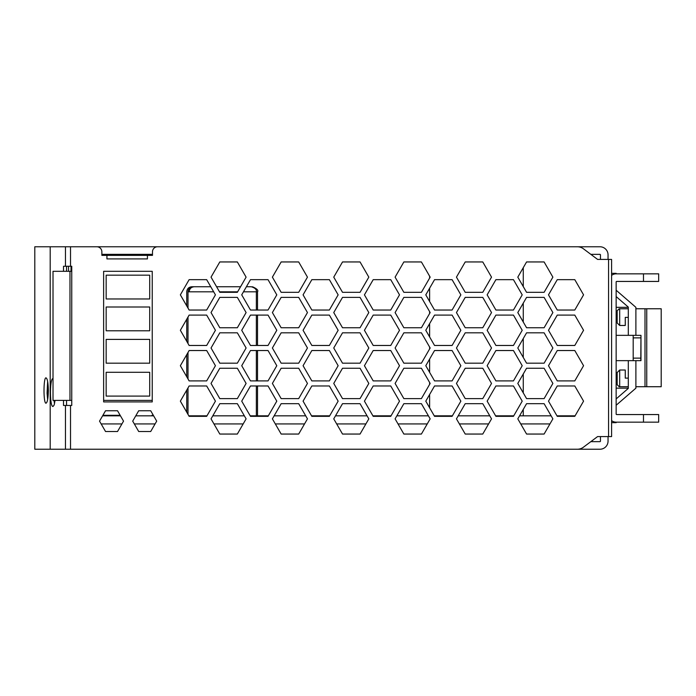 <?xml version="1.0" encoding="UTF-8"?>
<svg xmlns="http://www.w3.org/2000/svg" width="696" height="696" viewBox="0 0 696 696"><rect width="100%" height="100%" fill="white"/><g stroke="black" fill="none" stroke-linecap="round" stroke-linejoin="round"><path stroke-width="1.04" d="M63.51 271.31L63.51 266.255L71.749 266.255L71.749 405.455L65.468 405.455L65.468 449.233L65.468 405.455L63.51 405.455L63.51 400.391M50.199 449.233L50.199 246.767L34.8 246.767L34.8 449.233L577.341 449.233A10.127 10.127 0 0 0 583.422 447.215L597.594 436.583L611.593 436.583L611.593 259.417L597.594 259.417L600.457 259.417L600.457 254.867A0.505 0.505 0 0 0 599.952 254.353L590.843 254.353L597.594 259.417L583.422 248.785A10.127 10.127 0 0 0 577.341 246.767L96.805 246.767A5.063 5.063 0 0 1 101.868 251.821L101.868 255.371L152.485 255.371L152.485 251.821A5.063 5.063 0 0 1 157.548 246.767M46.049 403.175C47.406 402.462 48.181 398.243 48.355 390.517C48.181 382.791 47.406 378.572 46.049 377.867C43.335 376.988 43.335 404.045 46.049 403.175M50.199 246.767L65.468 246.767L65.468 266.255L65.468 246.767L96.805 246.767M55.062 400.391L54.166 404.985L53.044 406.464C49.625 407.447 49.625 377.641 53.044 378.624M66.555 266.255L66.555 271.31M66.555 400.391L66.555 405.455M54.549 403.602L53.949 400.391M47.641 381.478L47.076 393.075L47.641 399.556M590.843 441.647L599.952 441.647A0.505 0.505 0 0 0 600.457 441.134L600.457 436.583L597.594 436.583M102.912 415.295L120.156 415.295L102.912 415.295M153.32 415.295L151.98 415.295M152.233 401.914L152.233 271.31L103.634 271.31L103.634 401.914L152.233 401.914M150.701 431.52L156.696 421.132L150.701 410.744L138.704 410.744L132.71 421.132L138.704 431.52L150.701 431.52M117.528 431.52L123.531 421.132L117.528 410.744L105.54 410.744L99.537 421.132L105.54 431.52L117.528 431.52M608.052 436.583L608.052 441.134A8.1 8.1 0 0 1 599.952 449.233L577.341 449.233M577.341 246.767L599.952 246.767A8.1 8.1 0 0 1 608.052 254.867L608.052 259.417M152.485 254.353L101.868 254.353M147.421 255.371L147.421 258.912L106.932 258.912L106.932 255.371M403.863 434.052L421.402 434.052L430.163 418.861L421.402 403.68L403.863 403.68L395.102 418.861L403.863 434.052L421.402 434.052L427.248 423.925L398.016 423.925L403.863 434.052M513.448 380.903L522.209 365.713L513.448 350.532L495.909 350.532L487.148 365.713L495.909 380.903L513.448 380.903M574.792 385.967L557.261 385.967L548.492 401.148L557.261 416.339L574.792 416.339L583.561 401.148L574.792 385.967L557.261 385.967L548.492 401.148L556.965 415.825L575.087 415.825L583.561 401.148L574.792 385.967M298.688 363.181L307.458 348L298.688 332.819L281.158 332.819L272.388 348L281.158 363.181L298.688 363.181L307.458 348L298.688 332.819L281.158 332.819L272.388 348L281.158 363.181L298.688 363.181M281.158 292.32L298.688 292.32L307.458 277.139L298.688 261.948L281.158 261.948L272.388 277.139L281.158 292.32L298.688 292.32L307.458 277.139L298.688 261.948L281.158 261.948L272.388 277.139L281.158 292.32M452.087 310.033L460.856 294.852L452.087 279.661L434.548 279.661L425.787 294.852L434.548 310.033L452.087 310.033M482.763 398.617L491.524 383.435L482.763 368.245L465.224 368.245L456.454 383.435L465.224 398.617L482.763 398.617M390.734 416.339L399.504 401.148L390.734 385.967L373.204 385.967L364.434 401.148L373.204 416.339L390.734 416.339M215.429 401.148L206.669 385.967L189.129 385.967L180.36 401.148L189.129 416.339L206.669 416.339L215.429 401.148M298.688 327.755L307.458 312.565L298.688 297.383L281.158 297.383L272.388 312.565L281.158 327.755L298.688 327.755L307.458 312.565L298.688 297.383L281.158 297.383L272.388 312.565L281.158 327.755L298.688 327.755M281.158 368.245L272.388 383.435L281.158 398.617L298.688 398.617L307.458 383.435L298.688 368.245L281.158 368.245L272.388 383.435L281.158 398.617L298.688 398.617L307.458 383.435L298.688 368.245L281.158 368.245M329.373 416.339L338.143 401.148L329.373 385.967L311.843 385.967L303.073 401.148L311.843 416.339L329.373 416.339M421.402 327.755L430.163 312.565L421.402 297.383L403.863 297.383L395.102 312.565L403.863 327.755L421.402 327.755L429.623 313.513L429.623 311.625L421.402 297.383L403.863 297.383L395.102 312.565L403.863 327.755L421.402 327.755M342.519 434.052L360.05 434.052L368.819 418.861L360.05 403.68L342.519 403.68L333.749 418.861L342.519 434.052L360.05 434.052L365.896 423.925L336.673 423.925L342.519 434.052M452.087 385.967L434.548 385.967L425.787 401.148L434.548 416.339L452.087 416.339L460.856 401.148L452.087 385.967M557.261 310.033L574.792 310.033L583.561 294.852L574.792 279.661L557.261 279.661L548.492 294.852L557.261 310.033L574.792 310.033L583.561 294.852L574.792 279.661L557.261 279.661L548.492 294.852L557.261 310.033M311.843 350.532L303.073 365.713L311.843 380.903L329.373 380.903L338.143 365.713L329.373 350.532L311.843 350.532L303.073 365.713L311.843 380.903L329.373 380.903L338.143 365.713L329.373 350.532L311.843 350.532M250.203 415.825L268.317 415.825L276.79 401.148L268.03 385.967L250.49 385.967L241.721 401.148L250.49 416.339L268.03 416.339L276.79 401.148L268.03 385.967L257.52 385.967L257.52 415.825M544.107 434.052L552.876 418.861L544.107 403.68L526.576 403.68L517.807 418.861L526.576 434.052L544.107 434.052L549.953 423.925L520.73 423.925L526.576 434.052L544.107 434.052M526.576 292.32L544.107 292.32L552.876 277.139L544.107 261.948L526.576 261.948L517.807 277.139L526.576 292.32L544.107 292.32L552.876 277.139L544.107 261.948L526.576 261.948L523.27 267.682L523.27 286.587L526.576 292.32M390.734 345.468L399.504 330.287L390.734 315.097L373.204 315.097L364.434 330.287L373.204 345.468L390.734 345.468L399.504 330.287L390.734 315.097L373.204 315.097L364.434 330.287L373.204 345.468L390.734 345.468M403.863 368.245L395.102 383.435L403.863 398.617L421.402 398.617L430.163 383.435L421.402 368.245L403.863 368.245L395.102 383.435L403.863 398.617L421.402 398.617L429.623 384.375L429.623 382.487L421.402 368.245L403.863 368.245M219.805 403.68L211.036 418.861L219.805 434.052L237.345 434.052L246.106 418.861L237.345 403.68L219.805 403.68M491.524 418.861L482.763 403.68L465.224 403.68L456.454 418.861L465.224 434.052L482.763 434.052L491.524 418.861M342.519 297.383L333.749 312.565L342.519 327.755L360.05 327.755L368.819 312.565L360.05 297.383L342.519 297.383L333.749 312.565L342.519 327.755L360.05 327.755L368.819 312.565L360.05 297.383L342.519 297.383M329.373 310.033L338.143 294.852L329.373 279.661L311.843 279.661L303.073 294.852L311.843 310.033L329.373 310.033L338.143 294.852L329.373 279.661L311.843 279.661L303.073 294.852L311.843 310.033L329.373 310.033M215.429 365.713L206.669 350.532L189.129 350.532L180.36 365.713L189.129 380.903L206.669 380.903L215.429 365.713M360.05 363.181L368.819 348L360.05 332.819L342.519 332.819L333.749 348L342.519 363.181L360.05 363.181L368.819 348L360.05 332.819L342.519 332.819L333.749 348L342.519 363.181L360.05 363.181M452.087 380.903L460.856 365.713L452.087 350.532L434.548 350.532L425.787 365.713L434.548 380.903L452.087 380.903M219.805 292.32L237.345 292.32L246.106 277.139L237.345 261.948L219.805 261.948L211.036 277.139L219.805 292.32M557.261 350.532L548.492 365.713L557.261 380.903L574.792 380.903L583.561 365.713L574.792 350.532L557.261 350.532L548.492 365.713L557.261 380.903L574.792 380.903L583.561 365.713L574.792 350.532L557.261 350.532M456.454 348L465.224 363.181L482.763 363.181L491.524 348L482.763 332.819L465.224 332.819L456.454 348M257.52 291.815L257.52 310.033L268.03 310.033L276.79 294.852L268.03 279.661L250.49 279.661L241.721 294.852L250.49 310.033L268.03 310.033L276.79 294.852L268.03 279.661L250.49 279.661L246.401 286.752L251.282 286.752C255.136 287.909 256.815 289.597 256.345 291.815L257.52 291.815C258.59 290.371 256.911 288.683 252.457 286.752M390.734 279.661L373.204 279.661L364.434 294.852L373.204 310.033L390.734 310.033L399.504 294.852L390.734 279.661L373.204 279.661L364.434 294.852L373.204 310.033L390.734 310.033L399.504 294.852L390.734 279.661M526.576 332.819L517.807 348L526.576 363.181L544.107 363.181L552.876 348L544.107 332.819L526.576 332.819L523.27 338.543L523.27 357.457L526.576 363.181L544.107 363.181L552.876 348L544.107 332.819L526.576 332.819M368.819 277.139L360.05 261.948L342.519 261.948L333.749 277.139L342.519 292.32L360.05 292.32L368.819 277.139L360.05 261.948L342.519 261.948L333.749 277.139L342.519 292.32L360.05 292.32L368.819 277.139M189.129 279.661L180.36 294.852L189.129 310.033L206.669 310.033L215.429 294.852L206.669 279.661L189.129 279.661L180.36 294.852L186.745 305.901L186.745 291.815C187.041 288.736 188.729 287.048 191.809 286.752L210.757 286.752L206.669 279.661L189.129 279.661M491.524 277.139L482.763 261.948L465.224 261.948L456.454 277.139L465.224 292.32L482.763 292.32L491.524 277.139M452.087 315.097L434.548 315.097L425.787 330.287L434.548 345.468L452.087 345.468L460.856 330.287L452.087 315.097M219.805 368.245L211.036 383.435L219.805 398.617L237.345 398.617L246.106 383.435L237.345 368.245L219.805 368.245M237.345 332.819L219.805 332.819L211.036 348L219.805 363.181L237.345 363.181L246.106 348L237.345 332.819M495.909 310.033L513.448 310.033L522.209 294.852L513.448 279.661L495.909 279.661L487.148 294.852L495.909 310.033M307.458 418.861L298.688 403.68L281.158 403.68L272.388 418.861L281.158 434.052L298.688 434.052L307.458 418.861M342.519 368.245L333.749 383.435L342.519 398.617L360.05 398.617L368.819 383.435L360.05 368.245L342.519 368.245L333.749 383.435L342.519 398.617L360.05 398.617L368.819 383.435L360.05 368.245L342.519 368.245M250.49 380.903L268.03 380.903L276.79 365.713L268.03 350.532L250.49 350.532L241.721 365.713L250.49 380.903M403.863 363.181L421.402 363.181L430.163 348L421.402 332.819L403.863 332.819L395.102 348L403.863 363.181L421.402 363.181L429.623 348.94L429.623 347.06L421.402 332.819L403.863 332.819L395.102 348L403.863 363.181M211.036 312.565L219.805 327.755L237.345 327.755L246.106 312.565L237.345 297.383L219.805 297.383L211.036 312.565M215.429 330.287L206.669 315.097L189.129 315.097L180.36 330.287L189.129 345.468L206.669 345.468L215.429 330.287M311.843 315.097L303.073 330.287L311.843 345.468L329.373 345.468L338.143 330.287L329.373 315.097L311.843 315.097L303.073 330.287L311.843 345.468L329.373 345.468L338.143 330.287L329.373 315.097L311.843 315.097M399.504 365.713L390.734 350.532L373.204 350.532L364.434 365.713L373.204 380.903L390.734 380.903L399.504 365.713L390.734 350.532L373.204 350.532L364.434 365.713L373.204 380.903L390.734 380.903L399.504 365.713M482.763 297.383L465.224 297.383L456.454 312.565L465.224 327.755L482.763 327.755L491.524 312.565L482.763 297.383M583.561 330.287L574.792 315.097L557.261 315.097L548.492 330.287L557.261 345.468L574.792 345.468L583.561 330.287L574.792 315.097L557.261 315.097L548.492 330.287L557.261 345.468L574.792 345.468L583.561 330.287M268.03 315.097L250.49 315.097L241.721 330.287L250.49 345.468L268.03 345.468L276.79 330.287L268.03 315.097L257.52 315.097L257.52 345.468L268.03 345.468L276.79 330.287L268.03 315.097M517.807 312.565L526.576 327.755L544.107 327.755L552.876 312.565L544.107 297.383L526.576 297.383L517.807 312.565M487.148 330.287L495.909 345.468L513.448 345.468L522.209 330.287L513.448 315.097L495.909 315.097L487.148 330.287M495.909 416.339L513.448 416.339L522.209 401.148L513.448 385.967L495.909 385.967L487.148 401.148L495.909 416.339M544.107 398.617L552.876 383.435L544.107 368.245L526.576 368.245L517.807 383.435L526.576 398.617L544.107 398.617L552.876 383.435L544.107 368.245L526.576 368.245L523.27 373.978L523.27 392.892L526.576 398.617L544.107 398.617M430.163 277.139L421.402 261.948L403.863 261.948L395.102 277.139L403.863 292.32L421.402 292.32L430.163 277.139M180.36 401.148L186.745 412.197L186.745 390.099L180.36 401.148M186.745 354.664L180.36 365.713L186.745 376.771L186.745 354.664M237.345 434.052L243.182 423.925L213.959 423.925L219.805 434.052L237.345 434.052M421.402 403.68L403.863 403.68L396.85 415.825L428.414 415.825L421.402 403.68M421.402 261.948L403.863 261.948L395.102 277.139L403.863 292.32L421.402 292.32L429.623 278.078L429.623 276.19L421.402 261.948M523.27 322.022L526.576 327.755L544.107 327.755L552.876 312.565L544.107 297.383L526.576 297.383L523.27 303.108L523.27 322.022M180.36 330.287L186.745 341.336L186.745 319.229L180.36 330.287M425.787 330.287L429.623 336.934L429.623 323.631L425.787 330.287M425.787 401.148L429.623 407.795L429.623 394.501L425.787 401.148M342.519 403.68L335.498 415.825L367.062 415.825L360.05 403.68L342.519 403.68M311.843 385.967L303.073 401.148L311.547 415.825L329.669 415.825L338.143 401.148L329.373 385.967L311.843 385.967M399.504 401.148L390.734 385.967L373.204 385.967L364.434 401.148L372.908 415.825L391.03 415.825L399.504 401.148M211.036 277.139L216.595 286.752L240.555 286.752L246.106 277.139L237.345 261.948L219.805 261.948L211.036 277.139M519.564 415.825L551.119 415.825L544.107 403.68L526.576 403.68L523.27 409.413L523.27 415.825M281.158 403.68L274.137 415.825L305.701 415.825L298.688 403.68L281.158 403.68M298.688 434.052L304.535 423.925L275.311 423.925L281.158 434.052L298.688 434.052M429.623 359.066L425.787 365.713L429.623 372.369L429.623 359.066M465.224 434.052L482.763 434.052L488.601 423.925L459.377 423.925L465.224 434.052M425.787 294.852L429.623 301.499L429.623 288.205L425.787 294.852M268.03 350.532L257.52 350.532L257.52 380.903L268.03 380.903L276.79 365.713L268.03 350.532M101.077 246.767L72.219 246.767M619.692 386.724L619.692 370.02L617.161 372.551L617.161 384.697L619.188 386.724L628.297 386.724L628.297 388.394L616.151 398.921M611.593 422.663L616.151 422.663L616.151 422.159L658.668 422.159L658.668 414.564L616.656 414.564A0.505 0.505 0 0 1 616.151 414.059L616.151 281.941A0.505 0.505 0 0 1 616.656 281.436L658.668 281.436L658.668 273.841L616.151 273.841L616.151 273.337L611.593 273.337M628.297 376.092L628.297 378.119L625.26 378.119L625.26 370.02L619.692 370.02M628.297 388.394L628.297 360.659M628.297 335.341L628.297 307.093L628.297 308.772L619.188 308.772L617.161 310.799L617.161 322.953L619.692 325.476L619.692 308.772M619.692 325.476L625.26 325.476L625.26 317.376L628.297 317.376L628.297 319.403M616.151 296.574L628.297 307.093M616.151 388.168L627.287 388.168A8.604 8.604 0 0 0 628.297 388.107M616.151 380.573L617.161 380.573M616.151 307.327L627.287 307.327A8.604 8.604 0 0 1 628.297 307.388M617.161 314.923L616.151 314.923M616.151 422.159A7.595 7.595 0 0 1 611.593 420.636M616.151 273.841A7.595 7.595 0 0 0 611.593 275.364M646.758 386.724L661.2 386.724L661.2 308.772L646.758 308.772L646.758 386.724L645.001 386.724L645.001 308.772L646.758 308.772M635.892 360.659L635.892 386.724L645.001 386.724M645.001 308.772L635.892 308.772L635.892 335.341M635.892 308.772L635.892 307.327L616.151 290.232M616.151 405.263L635.892 388.168L635.892 386.724M616.151 335.341L633.247 335.341M633.386 360.659L616.151 360.659M640.79 335.341L633.195 335.341L633.195 360.659L640.79 360.659L640.972 335.341L640.972 360.659L640.303 360.659M102.599 415.825L120.469 415.825M135.772 415.825L153.633 415.825M101.155 423.925L121.913 423.925M134.319 423.925L155.086 423.925M188.842 415.825L206.956 415.825M212.793 415.825L244.357 415.825M434.26 415.825L452.374 415.825M458.212 415.825L489.775 415.825M495.622 415.825L513.735 415.825M188.007 414.39L188.007 387.907M188.007 378.963L188.007 352.472M188.007 343.528L188.007 317.037M188.007 308.093L188.007 291.815C188.311 288.736 189.999 287.048 193.07 286.752L210.757 286.752M216.595 286.752L240.555 286.752M246.401 286.752L250.021 286.752M189.181 291.815C189.486 288.736 191.174 287.048 194.245 286.752M47.754 391.022L48.276 393.692M152.233 400.391L103.634 400.391M69.974 400.391L69.974 271.31L53.018 271.31L53.018 400.391L71.749 400.391M69.974 271.31L71.749 271.31M152.233 271.31L103.634 271.31M149.701 330.791L149.701 306.997L106.166 306.997L106.166 330.791L149.701 330.791M149.701 396.085L149.701 372.299L106.166 372.299L106.166 396.085L149.701 396.085M106.166 339.396L106.166 363.181L149.701 363.181L149.701 339.396L106.166 339.396M106.166 298.967L149.701 298.967L149.701 275.172L106.166 275.172L106.166 298.967M70.522 266.255L70.522 246.767M608.556 436.583L608.556 259.417M70.522 449.233L70.522 405.455M71.035 271.31L71.035 266.255M643.487 414.564L643.487 422.159M643.487 273.841L643.487 281.436M640.746 337.873L633.151 337.873M640.746 358.127L633.151 358.127M188.007 291.815L213.681 291.815M219.51 291.815L237.632 291.815M243.478 291.815L256.345 291.815L256.345 310.033M68.539 266.255L68.539 271.31M640.972 360.659L640.972 335.341M256.345 415.825L256.345 385.967M256.345 380.903L256.345 350.532M256.345 345.468L256.345 315.097M48.276 387.35L47.754 390.012"/></g></svg>
